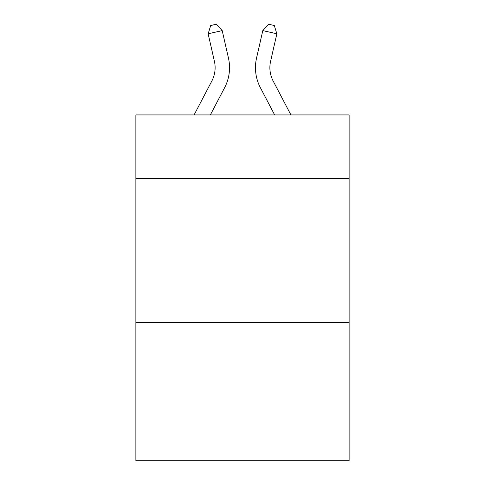 <?xml version="1.0" encoding="UTF-8"?>
<svg xmlns="http://www.w3.org/2000/svg" width="485" height="485" viewBox="0 0 485 485"><rect width="100%" height="100%" fill="white"/><g stroke="black" fill="none" stroke-linecap="round" stroke-linejoin="round"><path stroke-width="0.73" d="M349.127 178.334L349.127 114.933L135.873 114.933L135.873 178.334L349.127 178.334L349.127 460.75L135.873 460.75L135.873 178.334M349.127 322.422L135.873 322.422M194.079 114.933L211.83 81.043A28.821 28.821 -34.2 0 0 214.4 61.268L208.144 33.798L210.69 25.529L216.31 24.25L222.191 30.597L228.453 58.067A43.226 43.226 146.2 0 1 224.597 87.73L210.344 114.933L224.597 87.73M290.921 114.933L273.17 81.043A28.821 28.821 34.2 0 1 270.6 61.268L276.856 33.798L262.809 30.597L256.547 58.067A43.226 43.226 -146.1 0 0 260.403 87.73L274.656 114.933L260.403 87.73M211.83 81.043A28.821 28.821 -33.8 0 0 214.4 61.268A28.821 28.821 -33.8 0 1 211.83 81.043A28.821 28.821 -33.8 0 0 214.4 61.268A28.821 28.821 -33.8 0 1 211.83 81.043A28.821 28.821 -33.8 0 0 214.4 61.268A28.821 28.821 -33.8 0 1 211.83 81.043A28.821 28.821 -33.8 0 0 214.4 61.268A28.821 28.821 -33.8 0 1 211.83 81.043A28.821 28.821 -33.8 0 0 214.4 61.268A28.821 28.821 -33.8 0 1 211.83 81.043A28.821 28.821 -33.8 0 0 214.4 61.268A28.821 28.821 -33.8 0 1 211.83 81.043A28.821 28.821 -33.8 0 0 214.4 61.268A28.821 28.821 -33.8 0 1 211.83 81.043A28.821 28.821 -33.8 0 0 214.4 61.268A28.821 28.821 -33.8 0 1 211.83 81.043A28.821 28.821 -33.8 0 0 214.4 61.268A28.821 28.821 -33.8 0 1 211.83 81.043A28.821 28.821 -33.8 0 0 214.4 61.268A28.821 28.821 -33.8 0 1 211.83 81.043A28.821 28.821 -33.8 0 0 214.4 61.268A28.821 28.821 -33.8 0 1 211.83 81.043A28.821 28.821 -33.8 0 0 214.4 61.268M208.144 33.798L222.191 30.597L228.453 58.067M273.17 81.043A28.821 28.821 33.9 0 1 270.6 61.268A28.821 28.821 33.9 0 0 273.17 81.043A28.821 28.821 33.9 0 1 270.6 61.268A28.821 28.821 33.9 0 0 273.17 81.043A28.821 28.821 33.9 0 1 270.6 61.268A28.821 28.821 33.9 0 0 273.17 81.043A28.821 28.821 33.9 0 1 270.6 61.268A28.821 28.821 33.9 0 0 273.17 81.043A28.821 28.821 33.9 0 1 270.6 61.268A28.821 28.821 33.9 0 0 273.17 81.043A28.821 28.821 33.9 0 1 270.6 61.268A28.821 28.821 33.9 0 0 273.17 81.043A28.821 28.821 33.9 0 1 270.6 61.268A28.821 28.821 33.9 0 0 273.17 81.043A28.821 28.821 33.9 0 1 270.6 61.268A28.821 28.821 33.9 0 0 273.17 81.043A28.821 28.821 33.9 0 1 270.6 61.268A28.821 28.821 33.9 0 0 273.17 81.043A28.821 28.821 33.9 0 1 270.6 61.268A28.821 28.821 33.9 0 0 273.17 81.043A28.821 28.821 33.9 0 1 270.6 61.268A28.821 28.821 33.9 0 0 273.17 81.043A28.821 28.821 33.9 0 1 270.6 61.268M276.856 33.798L274.31 25.529L268.69 24.25L262.809 30.597L256.547 58.067"/></g></svg>
